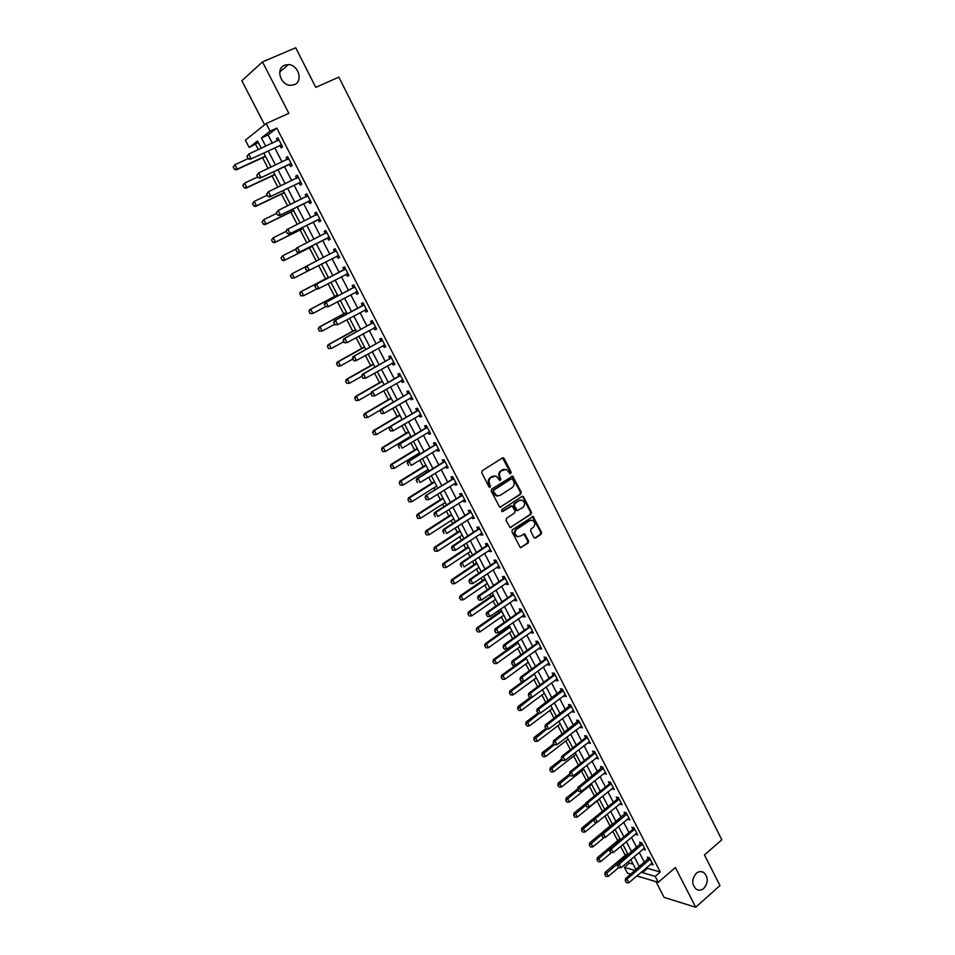 <?xml version="1.0" encoding="UTF-8"?>
<svg xmlns="http://www.w3.org/2000/svg" width="955" height="955" viewBox="0 0 955 955"><rect width="100%" height="100%" fill="white"/><g stroke="black" fill="none" stroke-linecap="round" stroke-linejoin="round"><path stroke-width="1.43" d="M510.233 473.943L511.247 472.462L504.204 458.543L502.426 457.934L482.227 470.743L481.774 472.785L488.936 486.799L490.19 487.205L489.581 483.97C488.506 481.284 488.984 479.112 491.037 477.464L496.015 476.044L499.883 480.592L499.25 477.393L500.002 477.285C498.928 474.599 499.405 472.439 501.435 470.803L506.341 469.394L510.233 473.943L510.483 472.57L502.485 457.899M489.473 487.289L488.841 484.078L489.581 483.97M499.883 480.592L500.921 479.088L500.002 477.285M696.207 873.371C691.539 879.304 691.599 884.628 696.398 889.344C698.905 890.717 701.388 890.394 703.847 888.365C708.503 882.372 708.407 877.048 703.56 872.381C701.089 871.056 698.63 871.39 696.207 873.371M284.53 65.227C275.541 68.497 280.388 85.079 290.38 85.317L294.427 84.661C303.415 81.294 298.39 64.665 288.338 64.582L284.53 65.227M533.881 537.438L535.624 537.987L541.103 534.287L541.533 532.269L533.141 516.44L512.358 529.727L511.916 531.756L520.391 547.681L528.163 543.049L528.604 541.019L524.593 533.845L520.212 536.197L517.347 536.483C514.53 534.334 514.315 531.935 516.679 529.273L529.679 520.594L532.448 520.296C535.289 522.409 535.528 524.808 533.177 527.482L531.028 528.927L530.586 530.944L533.881 537.438M646.941 867.271L647.49 868.334L660.263 872.011L655.202 876.38L658.282 882.336L636.818 875.938M258.28 142.522L249.195 147.5L245.375 140.182L266.182 123.529L288.852 113.323L262.494 61.908L295.704 47.75L315.783 87.394L338.858 77.116L721.813 839.791L704.468 854.952L719.975 885.572L695.717 907.25L675.364 867.522L658.282 882.336M266.182 123.529L270.11 131.133L261.455 137.914L265.765 146.222M660.263 872.011L276.807 128.101L270.11 131.133M520.773 494.177L521.215 492.159L512.692 476.091L491.622 489.127L491.168 491.168L499.799 507.32L520.773 494.177L520.009 494.26L520.451 492.243L511.761 476.151M510.268 527.614L530.192 514.363L530.634 512.346L522.91 497.101L523.686 497.018L531.41 512.274L530.968 514.291L510.125 527.566L506.078 520.332L506.52 518.29L514.602 512.954L515.043 510.925L512.107 505.887L502.628 511.546M523.686 497.018L521.931 496.445L501.685 509.719L501.876 511.617M655.954 881.644L664.083 897.378L695.717 907.25M262.494 61.908L241.842 80.745L264.619 124.795M276.807 128.101L268.057 134.906L272.354 143.202M274.813 147.953L282.059 161.968M284.495 166.659L291.717 180.638M294.116 185.258L301.314 199.189M303.678 203.749L310.864 217.645M313.192 222.133L320.355 235.992M322.647 240.409L329.797 254.233M332.054 258.602L339.156 272.342M341.424 276.711L348.48 290.344M350.748 294.725L357.731 308.238M360.011 312.643L366.947 326.037M369.227 330.454L376.103 343.74M378.395 348.169L385.211 361.348M387.503 365.789L394.26 378.849M396.564 383.313L403.273 396.265M405.577 400.73L412.226 413.575M414.542 418.063L421.131 430.789M423.459 435.289L429.989 447.919M432.329 452.431L438.799 464.954M441.138 469.466L447.561 481.881M449.912 486.417L456.287 498.737M458.639 503.285L464.954 515.485M467.305 520.045L473.573 532.15M475.936 536.722L482.144 548.731M484.519 553.315L490.679 565.217M493.055 569.813L499.155 581.619M501.542 586.227L507.594 597.926M509.982 602.545L515.987 614.149M518.386 618.78L524.343 630.288M526.742 634.932L532.639 646.344M535.051 651L540.912 662.316M543.311 666.972L549.125 678.193M551.536 682.873L557.302 693.999M559.714 698.678L565.432 709.72M567.855 714.412L573.513 725.358M575.949 730.05L581.571 740.913M584.006 745.616L589.569 756.384M592.016 761.099L597.532 771.771M599.979 776.499L605.458 787.087M607.905 791.826L613.337 802.319M615.796 807.071L621.18 817.48M623.639 822.243L628.987 832.557M631.446 837.32L636.746 847.563M639.205 852.338L644.458 862.484M279.922 145.697L281.068 147.918L282.549 146.819L277.893 137.806L276.425 138.917L277.428 140.874M291.514 164.2L289.532 164.379L290.702 166.564L292.194 165.525L287.574 156.56L286.082 157.623L287.109 159.616M299.154 182.942L300.276 185.115L301.792 184.112L297.196 175.207L295.68 176.221L296.73 178.251M308.692 201.398L309.802 203.558L311.33 202.603L306.758 193.746L305.23 194.713L306.292 196.778M318.17 219.757L319.268 221.894L320.82 220.987L316.272 212.177L314.732 213.096L315.807 215.197L317.12 213.825M329.487 237.783L327.553 238.022L328.687 240.123L330.251 239.275L325.739 230.513L324.175 231.385L325.249 233.486L326.55 232.101M336.924 256.083L338.046 258.256L339.634 257.444L335.145 248.742L333.558 249.565L334.644 251.666M348.157 273.966L346.247 274.216L347.357 276.281L348.969 275.529L344.492 266.863L342.893 267.639L343.967 269.74M357.409 291.896L355.57 292.158L356.609 294.212L358.244 293.495L353.792 284.888L352.18 285.617L353.255 287.706M364.786 310.053L365.825 312.046L367.46 311.378L363.043 302.807L361.408 303.499L362.482 305.588L363.748 304.179M373.978 327.84L374.981 329.773L376.64 329.153L372.247 320.629L370.588 321.274L371.662 323.351M383.11 345.531L384.077 347.405L385.76 346.82L381.391 338.357L379.72 338.953L380.782 341.031M392.195 363.127L393.138 364.941L394.833 364.404L390.488 355.976L388.792 356.537L389.867 358.614M401.231 380.615L402.139 382.382L403.858 381.881L399.524 373.501L397.829 374.026L398.892 376.091L400.121 374.658M410.208 398.02L411.092 399.727L412.823 399.274L408.525 390.941L406.806 391.407L407.869 393.472M419.15 415.318L419.997 416.977L421.752 416.559L417.466 408.274L415.735 408.704L416.798 410.769L418.015 409.325M428.031 432.52L428.855 434.131L430.621 433.761L426.372 425.512L424.617 425.906L425.679 427.959M436.865 449.638L437.665 451.19L439.443 450.856L435.217 442.654L433.451 443.013L434.501 445.066M445.663 466.661L446.427 468.153L448.229 467.866L444.015 459.713L442.225 460.024L443.287 462.065M454.401 483.588L455.141 485.033L456.956 484.782L452.765 476.676L450.963 476.939L452.025 478.98L453.207 477.524M463.091 500.42L463.808 501.817L465.634 501.602L461.48 493.544L459.653 493.771L460.704 495.812M471.734 517.168L472.427 518.505L474.277 518.338L470.135 510.316L468.296 510.507L469.347 512.537M480.341 533.821L481.01 535.11L482.86 534.979L478.742 527.005L476.891 527.148L477.942 529.189L479.112 527.709M488.888 550.39L489.533 551.632L491.407 551.536L487.313 543.598L485.45 543.705L486.489 545.735M497.4 566.864L498.021 568.058L499.895 567.998L495.824 560.108L493.95 560.179L495 562.209M505.864 583.254L506.448 584.388L508.346 584.376L504.3 576.534L502.414 576.557L503.452 578.587M514.279 599.549L514.841 600.647L516.762 600.671L512.728 592.864L510.818 592.852L511.868 594.87M522.66 615.772L523.197 616.811L525.119 616.87L521.108 609.099L519.186 609.063L520.236 611.081L521.358 609.577M530.98 631.9L531.493 632.89L533.439 632.986L529.452 625.262L527.518 625.179L528.557 627.196L529.679 625.692M539.265 647.944L539.754 648.887L541.712 649.018L537.749 641.342L535.803 641.223L536.829 643.228L537.952 641.724M547.502 663.904L547.979 664.799L549.937 664.966L545.997 657.327L544.04 657.171L545.066 659.177L546.176 657.673M555.703 679.769L556.144 680.629L558.126 680.831L554.21 673.227L552.229 673.036L553.255 675.042L554.366 673.526M563.856 695.562L566.267 696.613L562.364 689.044L560.382 688.83L561.409 690.823M571.973 711.272L574.373 712.311L570.493 704.79L568.488 704.527L569.514 706.521M580.043 726.898L582.431 727.925L578.575 720.44L576.557 720.154L577.584 722.135M588.065 742.441L590.453 743.467L586.609 736.019L584.579 735.696L585.606 737.678L586.68 736.15M596.051 757.912L598.427 758.915L594.607 751.513L592.566 751.155L593.58 753.125L594.655 751.597M604.002 773.299L606.353 774.29L602.557 766.925L600.504 766.531L601.519 768.5M608.407 781.835L609.421 783.804L610.472 782.264L608.407 781.835M611.904 788.603L614.256 789.582L610.472 782.252M619.759 803.824L622.099 804.802L618.339 797.509L616.262 797.055L617.276 799.013L618.315 797.497M627.578 818.972L629.918 819.939L626.17 812.681L624.081 812.192L625.095 814.161M635.362 834.037L637.689 835.004L633.965 827.782L631.864 827.257L632.879 829.215L633.857 827.758M643.109 849.031L645.425 849.986L641.712 842.799L639.599 842.25L640.614 844.208M650.809 863.953L653.113 864.896L649.424 857.745L647.299 857.16L648.314 859.118M255.689 144.527L258.339 149.625M262.541 157.706L268.152 168.486M272.008 175.911L277.893 187.228M281.427 194.032L287.586 205.862M290.798 212.034L297.22 224.389M300.109 229.952L306.794 242.821M309.372 247.763L316.32 261.133M318.6 265.514L325.548 278.872M328.066 283.707L334.668 296.42M337.473 301.804L343.74 313.861M346.82 319.782L352.765 331.218M356.12 337.676L361.742 348.48M365.371 355.463L370.671 365.646M374.563 373.142L379.553 382.716M383.719 390.738L388.375 399.703M392.803 408.227L397.161 416.595M401.852 425.62L405.899 433.391M408.167 437.772L408.501 438.405M410.853 442.917L414.589 450.103M416.869 454.496L417.442 455.595M419.794 460.119L423.232 466.732M425.512 471.125L426.324 472.689M428.688 477.237L431.827 483.266M434.119 487.671L435.17 489.688M437.533 494.248L440.374 499.704M442.678 504.133L443.968 506.604M446.343 511.176L448.886 516.07M451.19 520.499L452.706 523.424M455.093 527.996L457.35 532.341M459.653 536.794L461.408 540.148M463.796 544.744L465.765 548.528M468.081 552.993L470.063 556.789M472.45 561.385L474.134 564.632M476.461 569.108L478.658 573.334M481.057 577.942L482.466 580.652M484.794 585.129L487.217 589.796M489.629 594.416L490.751 596.589M493.09 601.077L495.729 606.162M498.14 610.794L498.999 612.442M501.339 616.942L504.204 622.445M506.616 627.089L507.201 628.211M509.54 632.723L512.62 638.644M515.043 643.3L515.354 643.897M517.706 648.421L521 654.748M525.823 664.035L529.333 670.78M533.905 679.578L537.617 686.717M541.939 695.037L545.866 702.57M549.937 710.413L554.067 718.351M557.899 725.716L562.22 734.037M565.814 740.937L570.338 749.639M573.692 756.085L578.408 765.17M581.523 771.151L586.442 780.617M589.319 786.144L594.428 795.981M597.078 801.054L602.378 811.261M604.861 816.024L610.066 826.039M612.764 831.244L617.694 840.722M620.643 846.381L625.298 855.334M628.474 861.434L629.345 863.117L633.141 864.215M630.813 874.135L627.387 873.121L624.379 867.331L635.099 870.483M629.345 863.117L624.379 867.331M641.915 871.581L642.464 872.643L655.202 876.38M268.236 150.997L275.518 165.036M277.953 169.739L285.211 183.73M287.61 188.362L294.856 202.329M297.22 206.901L304.442 220.82M306.782 225.32L313.98 239.204M316.272 243.632L323.459 257.48M325.727 261.849L332.865 275.625M335.133 280.006L342.212 293.663M344.492 298.056L351.524 311.593M353.804 316.01L360.763 329.427M363.055 333.856L369.967 347.166M372.259 351.595L379.111 364.798M381.415 369.251L388.208 382.334M390.523 386.799L397.244 399.775M399.572 404.263L406.245 417.12M408.573 421.621L415.186 434.37M417.526 438.882L424.08 451.536M426.431 456.048L432.937 468.595M435.277 473.119L441.735 485.558M444.087 490.106L450.485 502.437M452.849 506.998L459.188 519.222M461.563 523.794L467.843 535.922M470.218 540.494L476.461 552.527M478.837 557.111L485.021 569.037M487.408 573.645L493.544 585.463M495.932 590.083L502.008 601.805M504.407 606.425L510.436 618.052M512.847 622.696L518.828 634.227M521.239 638.871L527.16 650.307M529.583 654.963L535.457 666.292M537.88 670.971L543.705 682.204M546.141 686.884L551.918 698.033M554.342 702.725L560.084 713.779M562.519 718.47L568.201 729.441M570.648 734.144L576.283 745.019M578.73 749.735L584.317 760.514M586.764 765.241L592.315 775.938M594.774 780.677L600.265 791.277M602.724 796.016L608.18 806.533M610.651 811.284L616.059 821.718M618.518 826.481L623.89 836.819M626.361 841.582L631.673 851.836M634.156 856.623L639.432 866.782M261.276 148.288L257.492 141.006L249.195 147.5M635.994 869.718L630.718 859.536M628.223 854.749L622.899 844.483M620.416 839.708L615.044 829.358M612.561 824.595L607.141 814.149M604.67 809.398L599.203 798.869M596.732 794.118L591.229 783.506M588.758 778.767L583.207 768.059M580.747 763.332L575.137 752.54M572.69 747.813L567.031 736.938M564.584 732.222L558.878 721.24M556.443 716.537L550.689 705.47M548.254 700.779L542.452 689.617M540.029 684.938L534.179 673.681M531.744 669.013L525.859 657.661M523.436 652.993L517.491 641.545M515.067 636.901L509.075 625.358M506.663 620.714L500.623 609.075M498.212 604.443L492.112 592.709M489.712 588.089L483.564 576.247M481.177 571.639L474.969 559.702M472.582 555.106L466.327 543.061M463.951 538.477L457.648 526.336M455.272 521.764L448.91 509.516M446.534 504.956L440.124 492.613M437.76 488.065L431.29 475.614M428.938 471.078L422.408 458.519M420.069 453.995L413.479 441.329M411.139 436.817L404.502 424.044M402.174 419.543L395.477 406.663M393.15 402.174L386.405 389.186M384.077 384.71L377.273 371.602M374.957 367.15L368.093 353.935M365.789 349.494L358.865 336.16M356.561 331.731L349.578 318.29M347.286 313.873L340.243 300.324M337.963 295.919L330.86 282.25M328.58 277.857L321.417 264.069M319.137 259.688L311.939 245.829M309.635 241.388L302.413 227.481M300.073 222.981L292.827 209.038M290.451 204.466L283.193 190.487M280.782 185.843L273.5 171.828M271.053 167.125L263.759 153.063M268.057 134.906L261.455 137.914M647.49 868.334L642.464 872.643M276.425 138.917L278.084 138.165M286.082 157.623L287.73 156.859M295.68 176.221L297.315 175.445M305.23 194.713L306.853 193.925M314.732 213.096L316.344 212.308M324.175 231.385L325.774 230.585M333.558 249.565L335.145 248.754M338.046 258.256L339.634 257.432M347.357 276.281L348.933 275.458M356.609 294.212L358.185 293.376M365.825 312.046L367.377 311.199M374.981 329.773L376.521 328.926M384.077 347.405L385.617 346.546M393.138 364.941L394.666 364.07M402.139 382.382L403.655 381.499M411.092 399.727L412.608 398.844M419.997 416.977L421.501 416.082M428.855 434.131L430.347 433.224M437.665 451.19L439.145 450.271M446.427 468.153L447.895 467.234M455.141 485.033L456.609 484.101M463.808 501.817L465.264 500.886M472.427 518.505L473.871 517.562M481.01 535.11L482.442 534.167M489.533 551.632L490.954 550.677M498.021 568.058L499.429 567.091M506.448 584.388L507.857 583.421M514.841 600.647L516.249 599.668M523.197 616.811L524.582 615.832M531.493 632.89L532.878 631.9M539.754 648.887L541.127 647.896M547.979 664.799L549.34 663.797M556.144 680.629L557.505 679.626M564.274 696.374L565.623 695.359M572.367 712.036L573.704 711.021M580.413 727.615L581.738 726.588M588.411 743.121L589.736 742.083M596.374 758.545L597.699 757.506M604.3 773.884L605.613 772.834M612.179 789.14L613.48 788.09M620.022 804.325L621.311 803.274M627.817 819.438L629.106 818.375M635.576 834.467L636.854 833.393M643.3 849.413L644.577 848.338M650.988 864.287L652.241 863.213M504.168 469.275L503.106 469.741M499.25 477.393C498.176 474.707 498.653 472.558 500.683 470.922L502.354 469.848M493.819 475.912L492.72 476.378M488.841 484.078C487.754 481.38 488.232 479.207 490.285 477.56L491.968 476.485M499.954 507.368L520.009 494.26M512.62 479.231L511.391 478.813L493.795 490.166L493.484 491.598L496.803 495.717L500.169 495.37L512.167 487.587C514.184 485.94 514.649 483.791 513.587 481.117L512.62 479.231M498.212 495.967L496.051 495.8L493.699 493.592L493.043 490.261L510.627 478.921M511.2 505.923L501.864 511.605M522.934 507.451C525.322 504.753 525.059 502.342 522.17 500.217L519.425 500.516L514.817 503.536L514.375 505.553L517.312 510.579L522.934 507.451M520.368 500.098L519.425 500.516M517.443 510.627L515.819 509.982L513.611 505.637L514.053 503.607L518.649 500.599M522.91 497.101L522.039 496.373M530.705 520.153L529.679 520.594M518.326 536.71L516.571 536.531C513.766 534.382 513.539 531.983 515.915 529.333L528.903 520.654M520.499 547.716L527.387 543.085L527.829 541.067L523.71 533.857M534.669 538.131L540.315 534.334L540.745 532.329L532.257 516.464M233.187 167.041L234.512 169.131L233.187 167.041L234.894 164.702L237.222 169.131L236.255 169.871L265.502 156.417M234.512 169.131L237.222 169.131L265.347 156.119M248.085 158.626L234.894 164.702L233.342 166.922M234.345 169.25L236.255 169.871M277.905 140.648L278.86 139.681M246.951 156.453L248.133 158.721L246.951 156.453L248.706 154.053L278.956 139.86M281.534 144.862L250.067 159.378L248.133 158.721M281.88 145.53L279.457 145.817L250.067 159.378M247.118 156.322L248.706 154.053L251.081 158.602L248.3 158.602M242.845 185.449L244.17 187.526L242.845 185.449L244.564 183.121L246.868 187.526L245.889 188.231L274.945 174.61M244.17 187.526L246.868 187.526L274.813 174.359M257.671 176.973L244.564 183.121L243.012 185.33M244.003 187.646L245.889 188.231M252.466 203.737L253.779 205.814L252.466 203.737L254.173 201.433L256.465 205.814L255.474 206.483L284.351 192.707M253.779 205.814L256.465 205.814L284.232 192.492M267.197 195.214L254.173 201.433L252.621 203.63M253.612 205.934L255.474 206.483M262.016 221.942L263.329 224.007L262.016 221.942L263.735 219.65L266.015 224.007L265.001 224.64L293.698 210.697M263.329 224.007L266.015 224.007L293.603 210.53M276.663 213.359L263.735 219.65L262.183 221.835M263.162 224.115L265.001 224.64M287.467 159.437L288.506 158.375M256.811 175.35L257.993 177.606L256.811 175.35L258.578 172.962L288.625 158.59M291.191 163.568L259.903 178.215L257.993 177.606M290.607 163.627L259.903 178.215M256.99 175.219L258.578 172.962L260.942 177.475L258.172 177.475M296.981 178.131L298.103 176.962M266.624 194.128L267.794 196.372L266.624 194.128L268.391 191.752L298.235 177.224M300.789 182.166L269.68 196.957L267.794 196.372M301.088 182.751L298.688 183.062L269.68 196.957M266.803 194.008L268.391 191.752L270.731 196.253L267.973 196.253M306.436 196.706L307.641 195.453M276.377 212.798L277.547 215.03L276.377 212.798L278.144 210.446L307.796 195.739M310.327 200.657L279.409 215.591L277.547 215.03M310.614 201.195L308.226 201.529L279.409 215.591M276.556 212.69L278.144 210.446L280.472 214.923L277.714 214.923M271.518 240.027L272.832 242.093L271.518 240.027L273.237 237.759L275.506 242.093L274.479 242.689L302.986 228.591M272.832 242.093L275.506 242.093L302.58 228.722M286.082 231.397L273.237 237.759L271.686 239.932M272.653 242.2L274.479 242.689M286.07 231.361L287.407 233.486L286.07 231.361L286.763 229.678L317.299 214.159M319.818 219.041L289.079 234.106L287.228 233.581M320.08 219.543L317.705 219.889L289.079 234.106M286.249 231.265L287.837 229.033L290.153 233.474L287.407 233.486M280.973 258.029L282.274 260.082L280.973 258.029L282.68 255.761L284.948 260.07L283.898 260.643L312.237 246.39M282.274 260.082L284.948 260.07L312.178 246.294M296.026 249.04L282.68 255.761L281.14 257.922M282.095 260.178L283.898 260.643M290.368 275.911L291.669 277.965L290.368 275.911L292.087 273.679L294.331 277.953L308.19 270.826M291.669 277.965L294.331 277.953L291.49 278.06M305.91 266.588L292.087 273.679L290.547 275.828M328.317 277.356L300.359 292.003L301.422 291.49L303.666 295.74L316.869 288.84M301.004 295.752L303.666 295.74L300.837 295.835L299.715 293.71L300.837 295.835M327.983 277.607L301.422 291.49L299.894 293.627M299.715 293.71L300.359 292.003M337.413 294.88L309.647 309.683L310.721 309.193L312.942 313.431L325.488 306.758M310.303 313.443L312.942 313.431L310.124 313.526L309.002 311.402L310.124 313.526M337.485 295.011L310.721 309.193L309.181 311.33M309.002 311.402L309.647 309.683M346.474 312.321L318.875 327.255L319.961 326.813L322.169 331.027L334.608 324.294M319.543 331.039L322.169 331.027L319.352 331.11L318.433 328.926L319.352 331.11M346.558 312.488L319.961 326.813L318.433 328.926M318.254 329.009L318.875 327.255M295.716 249.828L297.053 251.941L295.716 249.828L296.384 248.121L326.741 232.471M325.178 233.569L326.359 232.877M329.26 237.329L298.688 252.526L296.862 252.036M328.687 237.401L298.688 252.526M295.895 249.721L297.483 247.512L299.786 251.929L297.053 251.941M334.381 251.881L335.933 250.27M305.302 268.188L306.627 270.289L305.302 268.188L305.958 266.457L336.148 250.676M338.643 255.51L308.25 270.838L306.448 270.372M338.846 255.928L336.936 256.167L338.07 255.582M305.481 268.092L307.068 265.884L309.36 270.277L306.627 270.289M315.019 286.345L316.165 288.529L315.019 286.345L316.594 284.148L315.484 284.685L343.597 270.026L345.256 268.343M347.966 273.596L318.875 288.517L316.594 284.148L345.483 268.785M316.165 288.529L318.875 288.517L317.752 289.055L315.974 288.613M315.484 284.685L314.828 286.428M324.497 304.502L325.631 306.674L324.497 304.502L326.073 302.317L324.939 302.819L352.884 288.004L354.532 286.309M357.242 291.573L328.341 306.662L326.073 302.317L354.783 286.787M325.631 306.674L328.341 306.662L325.44 306.758M324.939 302.819L324.306 304.585M363.294 305.385L334.357 320.844L364.022 304.693M362.112 305.875L363.64 305.111M335.05 324.712L333.928 322.551L334.859 324.784L337.76 324.7L334.859 324.784M366.469 309.444L337.76 324.7L335.503 320.379L333.928 322.551M366.625 309.73L364.906 309.993M334.357 320.844L333.737 322.623M355.487 329.654L328.054 344.743L329.153 344.325L331.349 348.515L343.705 341.723M328.723 348.527L331.349 348.515L328.544 348.599L327.446 346.51L328.544 348.599M355.582 329.857L329.153 344.325L327.625 346.438M327.446 346.51L328.054 344.743M343.299 340.493L344.421 342.642L343.299 340.493L344.874 338.333L343.716 338.774L371.292 323.65L372.916 321.942M375.649 327.231L347.119 342.63L344.874 338.333L373.202 322.492M344.421 342.642L347.119 342.63L344.23 342.714M375.769 327.47L374.205 327.72M343.716 338.774L343.108 340.577M364.44 346.904L337.187 362.136L338.297 361.742L340.481 365.908L352.765 359.056M337.867 365.932L340.481 365.908L337.676 365.992L336.769 363.843L337.676 365.992M364.559 347.143L338.297 361.742L336.769 363.843M336.59 363.915L337.187 362.136M352.622 358.352L353.732 360.489L352.622 358.352L354.186 356.191L353.016 356.609L380.424 341.329L382.036 339.61M384.769 344.91L356.418 360.465L354.186 356.191L382.346 340.207M353.732 360.489L356.418 360.465L355.248 360.871L353.541 360.548M384.877 345.113L383.444 345.352M353.016 356.609L352.431 358.412M373.345 364.058L346.259 379.433L347.393 379.075L349.566 383.218L361.766 376.294M346.952 383.23L349.566 383.218L346.761 383.289L345.674 381.224L346.761 383.289M373.489 364.333L347.393 379.075L345.865 381.164M345.674 381.224L346.259 379.433M361.885 376.103L362.995 378.216L361.885 376.103L363.461 373.954L362.279 374.336L389.509 358.913L391.108 357.182M393.842 362.482L365.67 378.204L363.461 373.954L391.431 357.815M362.995 378.216L365.67 378.204L362.805 378.287M393.926 362.649L392.624 362.876M362.279 374.336L361.694 376.163M382.215 381.117L355.296 396.635L356.43 396.301L358.591 400.42L371.089 393.233M355.988 400.443L358.591 400.42L355.797 400.491L354.902 398.378L355.797 400.491M382.37 381.427L356.43 396.301L354.902 398.378M354.723 398.438L355.296 396.635M399.763 376.031L371.471 391.956L400.467 375.327M398.533 376.389L400.097 375.745M372.211 395.859L371.113 393.747L372.008 395.919L374.873 395.836L372.008 395.919M402.867 379.971L374.873 395.836L372.677 391.61L371.113 393.747M402.926 380.102L401.769 380.305M371.471 391.956L370.91 393.806M391.025 398.08L364.273 413.742L365.431 413.443L367.58 417.538L380.472 409.993M364.977 417.562L367.58 417.538L364.786 417.61L363.903 415.509L364.786 417.61M391.204 398.426L365.431 413.443L363.903 415.509M363.712 415.556L364.273 413.742M380.269 411.295L381.367 413.396L380.269 411.295L381.833 409.182L380.627 409.492L407.51 393.782L409.098 392.039M411.844 397.364L384.029 413.372L381.833 409.182L409.456 392.732M381.367 413.396L382.812 413.682L381.164 413.443M411.88 397.447L410.853 397.638M380.627 409.492L380.066 411.354M399.787 414.959L373.202 430.753L374.372 430.478L376.509 434.561L402.091 419.388M373.918 434.585L376.509 434.561L373.727 434.62L372.844 432.543L373.727 434.62M399.99 415.341L374.372 430.478L372.844 432.543M372.653 432.591L373.202 430.753M417.693 410.769L389.724 426.921L418.386 410.053M416.44 411.068L418.027 410.483M390.476 430.836L389.389 428.747L390.273 430.884L393.126 430.824L390.273 430.884M420.761 414.649L393.126 430.824L390.953 426.646L389.389 428.747M420.785 414.709L419.89 414.876M389.724 426.921L389.186 428.795M408.513 431.744L382.084 447.68L383.265 447.441L385.39 451.488L410.817 436.184M382.812 451.512L385.39 451.488L382.621 451.548L381.749 449.483L382.621 451.548M408.728 432.161L383.265 447.441L381.749 449.483M381.546 449.53L382.084 447.68M417.18 448.444L390.929 464.512L392.111 464.297L394.224 468.332L419.496 452.897M391.657 468.356L394.224 468.332L391.455 468.392L390.595 466.338L391.455 468.392M417.419 448.886L392.111 464.297L390.595 466.338M390.404 466.374L390.929 464.512M425.811 465.061L399.715 481.248L400.909 481.069L403.022 485.08L428.127 469.514M400.455 485.104L403.022 485.08L400.252 485.128L399.393 483.099L400.252 485.128M426.061 465.527L400.909 481.069L399.393 483.099M399.202 483.123L399.715 481.248M434.394 481.571L408.454 497.901L409.671 497.746L411.76 501.733L436.71 486.047M409.206 501.757L411.76 501.733L409.003 501.793L408.155 499.763L409.003 501.793M434.656 482.084L409.671 497.746L408.155 499.763M407.952 499.799L408.454 497.901M442.929 498.009L417.156 514.458L418.374 514.339L420.451 518.302L445.257 502.485M417.908 518.338L420.451 518.302L417.705 518.35L416.858 516.345L417.705 518.35M443.216 498.546L418.374 514.339L416.858 516.345M416.655 516.369L417.156 514.458M451.417 514.363L425.799 530.932L427.028 530.837L429.105 534.788L453.756 518.851M426.563 534.812L429.105 534.788L426.36 534.836L425.321 532.854L426.36 534.836M451.715 514.936L427.028 530.837L425.524 532.842M425.321 532.854L425.799 530.932M459.868 530.622L434.406 547.322L435.647 547.251L437.7 551.178L462.208 535.122M435.17 551.214L437.7 551.178L434.967 551.226L433.928 549.256L434.967 551.226M460.179 531.219L435.647 547.251L434.143 549.244M433.928 549.256L434.406 547.322M468.272 546.797L442.965 563.629L444.218 563.581L446.26 567.485L470.612 551.31M443.729 567.521L446.26 567.485L443.526 567.521L442.714 565.563L443.526 567.521M468.595 547.43L444.218 563.581L442.714 565.563M442.499 565.575L442.965 563.629M476.629 562.889L451.476 579.84L452.742 579.816L454.771 583.708L478.98 567.413M451.023 581.798L452.252 583.744L451.023 581.798L451.476 579.84M476.975 563.557L452.742 579.816L451.238 581.798M454.771 583.708L452.252 583.744M484.937 578.897L459.94 595.968L461.217 595.98L463.247 599.836L487.301 583.421M459.498 597.937L460.728 599.871L459.498 597.937L459.94 595.968M485.307 579.59L461.217 595.98L459.713 597.937M463.247 599.836L460.728 599.871M493.21 594.822L468.356 612.012L469.645 612.048L471.663 615.891L495.573 599.358M467.938 613.993L469.156 615.927L467.938 613.993L468.356 612.012M493.592 595.55L469.645 612.048L468.153 614.005M471.663 615.891L469.156 615.927M501.447 610.663L476.736 627.972L478.037 628.032L480.043 631.852L503.81 615.211M476.318 629.966L477.548 631.888L476.318 629.966L476.736 627.972M501.829 611.415L478.037 628.032L476.533 629.978M480.043 631.852L477.548 631.888M509.624 626.42L485.068 643.849L486.382 643.933L488.375 647.741L511.999 630.98M484.663 645.855L485.88 647.777L484.663 645.855L485.068 643.849M510.03 627.208L486.382 643.933L484.889 645.866M488.375 647.741L485.88 647.777M517.765 642.094L493.365 659.642L494.678 659.75L496.672 663.534L520.141 646.666M492.971 661.66L494.177 663.57L492.971 661.66L493.365 659.642M518.195 642.918L494.678 659.75L493.186 661.684M496.672 663.534L494.177 663.57M525.871 657.697L501.614 675.352L502.939 675.483L504.909 679.256L528.258 662.281M501.232 677.382L502.437 679.292L501.232 677.382L501.614 675.352M526.312 658.544L502.939 675.483L501.447 677.405M504.909 679.256L502.437 679.292M523.018 681.297L509.815 690.978L511.152 691.145L513.121 694.882L536.316 677.799M509.445 693.032L510.65 694.93L509.445 693.032L509.815 690.978M534.382 674.087L511.152 691.145L509.66 693.055M513.121 694.882L510.65 694.93M530.407 697.305L517.98 706.533L519.329 706.712L521.275 710.436L544.338 693.246M517.61 708.586L518.816 710.484L517.61 708.586L517.98 706.533M532.031 697.269L517.837 708.622M521.275 710.436L518.816 710.484M537.808 713.194L526.098 721.992L527.458 722.207L529.404 725.907L552.324 708.622M525.739 724.069L526.945 725.955L525.739 724.069L526.098 721.992M539.444 713.194L525.966 724.105M529.404 725.907L526.945 725.955M545.747 728.581L534.179 737.379L535.54 737.618L537.474 741.307L560.263 723.902M533.833 739.468L535.027 741.355L533.833 739.468L534.179 737.379M546.833 729.023L534.06 739.504M537.474 741.307L535.027 741.355M553.721 743.838L542.213 752.695L543.586 752.958L545.52 756.623L568.165 739.122M541.879 754.784L543.073 756.67L541.879 754.784L542.213 752.695M554.246 744.745L542.106 754.832M545.52 756.623L543.073 756.67M561.647 759.022L550.211 767.927L551.596 768.202L553.506 771.855L576.032 754.247M549.889 770.028L551.071 771.903L549.889 770.028L550.211 767.927M562.149 759.977L550.116 770.076M553.506 771.855L551.071 771.903M569.538 774.123L558.162 783.076L559.558 783.387L561.468 787.015L583.851 769.312M557.851 785.201L559.033 787.063L557.851 785.201L558.162 783.076M570.051 775.114L558.078 785.249M561.468 787.015L559.033 787.063M577.703 788.89L566.076 798.153L567.485 798.487L569.383 802.093L591.634 784.294M565.778 800.278L566.96 802.14L565.778 800.278L566.076 798.153M577.906 790.167L566.005 800.338M569.383 802.093L566.96 802.14M585.857 803.561L573.955 813.159L575.364 813.505L577.25 817.098L599.37 799.192M573.657 815.295L574.838 817.146L573.657 815.295L573.955 813.159M585.737 805.137L573.895 815.355M577.25 817.098L574.838 817.146M593.664 820.333L594.87 822.231L593.664 820.333L593.95 818.137L595.419 818.507L618.47 799.693L616.978 799.359L581.786 828.081L583.207 828.451L585.081 832.032L597.114 822.183M581.5 830.229L582.681 832.08L581.5 830.229L581.786 828.081M593.724 819.867L581.738 830.289M585.081 832.032L582.681 832.08M612.31 824.105L589.581 842.931L591.014 843.325L592.876 846.882L604.276 837.451M589.307 845.091L590.476 846.93L589.307 845.091L589.581 842.931M601.781 834.431L589.545 845.151M592.876 846.882L590.476 846.93M398.45 446.104L399.536 448.182L398.45 446.104L400.014 444.003L398.784 444.266L425.321 428.27L426.885 426.515M428.926 432.006L402.174 448.158L400.014 444.003L427.279 427.279M398.784 444.266L398.247 446.152M407.463 463.366L408.549 465.431L407.463 463.366L409.026 461.277L407.785 461.504L434.155 445.364L435.707 443.609M438.464 448.957L411.175 465.407L409.026 461.277L436.113 444.409M407.785 461.504L407.26 463.414M416.428 480.532L417.502 482.597L416.428 480.532L417.992 478.455L416.726 478.646L442.941 462.375L444.481 460.608M447.238 465.968L420.128 482.562L417.992 478.455L444.911 461.444M416.726 478.646L416.225 480.568M452.98 479.112L425.632 495.705L453.649 478.383M451.679 479.291L453.303 478.825M426.419 499.656L425.345 497.615L426.205 499.68L429.034 499.62L426.205 499.68M455.977 482.884L429.034 499.62L426.897 495.538L425.345 497.615M425.632 495.705L425.13 497.639M503.464 469.371L502.652 469.812M434.215 514.59L435.277 516.619L434.215 514.59L435.767 512.525L434.489 512.656L460.37 496.123L461.886 494.344M464.655 499.716L437.879 516.595L435.767 512.525L462.351 495.239M434.489 512.656L434 514.614M443.036 531.469L444.087 533.499L443.036 531.469L444.576 529.428L443.287 529.524L469.012 512.859L470.517 511.068M473.298 516.452L446.689 533.463L444.576 529.428L470.994 511.999M443.287 529.524L442.822 531.493M478.944 529.404L477.607 529.5L452.049 546.308L453.35 546.224L479.601 528.664M477.607 529.5L479.255 529.106M452.849 550.283L451.799 548.265L452.634 550.295L455.451 550.247L452.634 550.295M481.881 533.093L455.451 550.247L453.35 546.224L451.799 548.265M452.049 546.308L451.584 548.277M460.525 564.978L461.563 566.972L460.525 564.978L462.065 562.937L460.752 562.984L486.155 546.057L487.647 544.266M490.428 549.65L464.154 566.936L462.065 562.937L488.16 545.245M460.752 562.984L460.31 564.978M469.203 581.583L470.242 583.577L469.203 581.583L470.743 579.566L469.418 579.578L494.666 562.519L496.146 560.728M498.928 566.124L472.821 583.541L470.743 579.566L496.672 561.743M470.242 583.577L472.821 583.541M469.418 579.578L468.977 581.583M477.834 598.105L478.861 600.086L477.834 598.105L479.374 596.099L478.037 596.087L503.118 578.909L504.598 577.095M507.38 582.502L481.427 600.05L479.374 596.099L505.135 578.145M478.861 600.086L481.427 600.05M478.037 596.087L477.607 598.105M486.417 614.543L487.444 616.512L486.417 614.543L487.945 612.537L486.608 612.501L511.534 595.192L513.002 593.377M515.796 598.797L489.999 616.476L487.945 612.537L513.551 594.464M487.444 616.512L489.999 616.476M486.608 612.501L486.19 614.531M521.287 611.439L519.902 611.403L495.132 628.832L496.481 628.891L521.931 610.687M519.902 611.403L521.597 611.14M495.967 632.843L494.726 630.873L495.74 632.831L498.522 632.807L524.152 614.996M494.953 630.885L496.481 628.891L498.522 632.807M495.132 628.832L494.726 630.873M529.619 627.578L528.234 627.519L503.607 645.067L504.968 645.162L530.264 626.838M528.234 627.519L529.93 627.28M504.455 649.09L503.213 647.132L504.228 649.078L506.998 649.054L532.472 631.124M503.44 647.144L504.968 645.162L506.998 649.054M503.607 645.067L503.213 647.132M537.916 643.646L536.507 643.551L512.035 661.218L513.42 661.338L538.548 642.894M536.507 643.551L538.214 643.336M512.895 665.253L511.653 663.295L512.668 665.229L515.437 665.205L540.745 647.156M511.88 663.319L513.42 661.338L515.437 665.205M512.035 661.218L511.653 663.295M546.164 659.619L544.744 659.499L520.427 677.286L521.812 677.429L546.797 658.866M544.744 659.499L546.463 659.308M521.287 681.321L520.045 679.375L521.06 681.297L523.818 681.285L548.982 663.104M520.284 679.399L521.812 677.429L523.818 681.285M520.427 677.286L520.045 679.375M554.366 675.507L552.945 675.364L528.772 693.27L530.168 693.437L554.986 674.755M552.945 675.364L554.664 675.209M529.643 697.317L528.402 695.371L529.404 697.281L532.162 697.269L557.171 678.969M528.64 695.395L530.168 693.437L532.162 697.269M528.772 693.27L528.402 695.371M536.949 711.308L537.94 713.218L536.949 711.308L538.477 709.362L537.068 709.171L562.507 689.307M565.312 694.763L540.458 713.17L538.477 709.362L563.152 690.561M537.94 713.218L540.458 713.17M537.068 709.171L536.71 711.284M545.21 727.149L546.2 729.035L545.21 727.149L546.738 725.203L545.317 724.988L570.601 705.005M573.418 710.46L548.719 728.987L546.738 725.203L571.257 706.282M546.2 729.035L548.719 728.987M545.317 724.988L544.983 727.101M553.434 742.895L554.425 744.769L553.434 742.895L554.962 740.961L553.53 740.71L578.658 720.619M581.476 726.075L556.932 744.733L554.962 740.961L579.339 721.92M554.425 744.769L556.932 744.733M553.53 740.71L553.196 742.847M586.752 738.251L585.296 738.012L561.707 756.36L563.14 756.635L587.361 737.487M585.296 738.012L587.038 737.94M562.602 760.431L561.385 758.509L562.364 760.383L565.097 760.383L589.498 741.617M561.624 758.557L563.14 756.635L565.097 760.383M561.707 756.36L561.385 758.509M594.75 753.734L593.27 753.471L569.825 771.927L571.269 772.225L595.347 752.958M593.27 753.471L595.037 753.423M570.732 775.997L569.514 774.087L570.493 775.949L573.215 775.949L597.472 757.076M569.753 774.135L571.269 772.225L573.215 775.949M569.825 771.927L569.514 774.087M577.847 789.642L578.814 791.492L577.847 789.642L579.363 787.732L577.906 787.409L602.581 766.972M605.41 772.452L581.297 791.444L579.363 787.732L603.297 768.357M578.814 791.492L581.297 791.444M577.906 787.409L577.608 789.582M610.603 784.449L609.111 784.139L585.952 802.821L587.421 803.155L611.2 783.685M609.111 784.139L610.89 784.139M586.871 806.903L585.654 804.993L586.621 806.844L589.342 806.844L613.301 787.744M585.904 805.053L587.421 803.155L589.342 806.844M585.952 802.821L585.654 804.993M618.47 799.693L619.067 798.917M616.978 799.359L618.756 799.383M621.156 802.964L597.341 822.183L595.419 818.507L593.914 820.393M594.87 822.231L597.341 822.183M601.877 835.649L602.832 837.475L601.877 835.649L603.393 833.775L601.913 833.381L626.098 812.669M628.975 818.113L605.303 837.428L603.393 833.775L626.898 814.078M602.832 837.475L605.303 837.428M601.913 833.381L601.638 835.589M634.084 829.943L632.58 829.561L609.827 848.553L611.319 848.959L634.681 829.167M632.58 829.561L634.371 829.632M610.758 852.648L609.565 850.762L610.508 852.576L613.217 852.6L636.746 833.166M609.815 850.833L611.319 848.959L613.217 852.6M609.827 848.553L609.565 850.762M619.938 838.777L597.341 857.697L598.773 858.115L600.635 861.661L611.415 852.636M597.066 859.87L598.236 861.708L597.066 859.87L597.341 857.697M609.779 848.935L597.305 859.942M600.635 861.661L598.236 861.708M617.694 865.934L618.637 867.737L617.694 865.934L619.198 864.072L617.706 863.63L641.569 842.764M644.482 848.159L621.084 867.689L619.198 864.072L642.417 844.172M618.637 867.737L621.084 867.689M617.706 863.63L617.443 865.863M627.519 853.388L605.052 872.393L606.497 872.834L608.347 876.356L618.565 867.725M604.79 874.577L605.959 876.415L604.79 874.577L605.052 872.393M628.139 854.582L605.04 874.649M608.347 876.356L605.959 876.415M625.537 880.964L626.48 882.754L625.537 880.964L627.041 879.101L625.537 878.648L649.245 857.697M652.17 863.069L628.927 882.707L627.041 879.101L650.128 859.106M626.48 882.754L628.927 882.707M625.537 878.648L625.286 880.88M510.483 472.57L511.247 472.462M489.76 485.88L490.512 485.785M500.169 479.195L500.921 479.088M500.683 470.922L501.435 470.803M490.285 477.56L491.037 477.464M503.44 458.663L504.204 458.543M500.098 507.284L500.862 507.212M512.68 476.903L513.444 476.796M520.451 492.243L521.215 492.159M493.043 490.261L493.795 490.166M492.72 491.694L493.484 491.598M493.699 493.592L494.451 493.496M530.634 512.346L531.41 512.274M530.192 514.363L530.968 514.291M510.436 527.518L511.2 527.458M510.304 506.078L511.068 505.995M514.053 503.607L514.817 503.536M513.611 505.637L514.375 505.553M515.819 509.982L516.595 509.91M515.915 529.333L516.679 529.273M524.51 534.561L525.286 534.514M527.829 541.067L528.604 541.019M527.387 543.085L528.163 543.049M520.702 547.609L521.478 547.573M533.081 517.18L533.857 517.109M540.745 532.329L541.533 532.269M540.315 534.334L541.103 534.287M534.848 538.035L535.624 537.987M280.519 145.029L279.457 145.817M280.949 144.909L279.887 145.709M290.177 163.735L289.102 164.499M299.775 182.345L298.688 183.062M300.204 182.226L299.118 182.942M307.403 196.157L306.806 196.527M309.325 200.837L308.226 201.529M309.754 200.717L308.656 201.41M316.905 214.565L316.021 215.09M318.827 219.232L317.705 219.889M319.245 219.113L318.134 219.769M328.269 237.532L327.135 238.141M335.754 251.093L334.62 251.69M345.101 269.203L343.943 269.764M344.755 269.465L343.597 270.026M347.405 273.667L346.247 274.216M354.401 287.204L353.231 287.73M354.054 287.479L352.884 288.004M356.693 291.645L355.726 292.075M365.92 309.527L365.264 309.802M372.832 322.921L371.638 323.387M372.486 323.196L371.292 323.65M381.976 340.625L380.77 341.054M381.63 340.899L380.424 341.329M391.061 358.232L389.843 358.638M390.726 358.507L389.509 358.913M409.086 393.162L407.845 393.496M408.752 393.448L407.51 393.782M426.921 427.709L425.655 427.983M426.587 427.995L425.321 428.27M435.755 444.839L434.489 445.09M435.432 445.126L434.155 445.364M444.553 461.874L443.263 462.089M444.23 462.16L442.941 462.375M461.993 495.669L460.692 495.836M461.683 495.967L460.37 496.123M470.648 512.441L469.335 512.572M470.338 512.728L469.012 512.859M487.814 545.687L486.477 545.771M487.504 545.985L486.155 546.057M496.325 562.185L494.977 562.232M496.015 562.483L494.666 562.519M504.789 578.587L503.428 578.611M504.479 578.885L503.118 578.909M513.217 594.905L511.844 594.893M512.907 595.204L511.534 595.192M562.817 691.014L561.385 690.847M562.531 691.313L561.098 691.157M570.935 706.736L569.502 706.545M570.648 707.046L569.204 706.855M579.017 722.374L577.56 722.159M578.718 722.684L577.262 722.469M602.987 768.823L601.507 768.536M602.701 769.133L601.22 768.847M626.587 814.543L625.083 814.185M626.301 814.854L624.797 814.496M642.118 844.638L640.59 844.232M641.832 844.948L640.316 844.554M649.818 859.56L648.29 859.142M649.543 859.882L648.015 859.452M279.731 72.055L288.338 64.582M700.624 871.581L703.56 872.381M502.664 457.946L503.428 457.827M511.928 476.199L512.692 476.091M496.051 495.8L496.803 495.717M516.536 510.662L517.312 510.579M522.182 496.421L522.946 496.337M516.571 536.531L517.347 536.483M523.818 533.905L524.593 533.845M532.365 516.512L533.141 516.44"/></g></svg>
